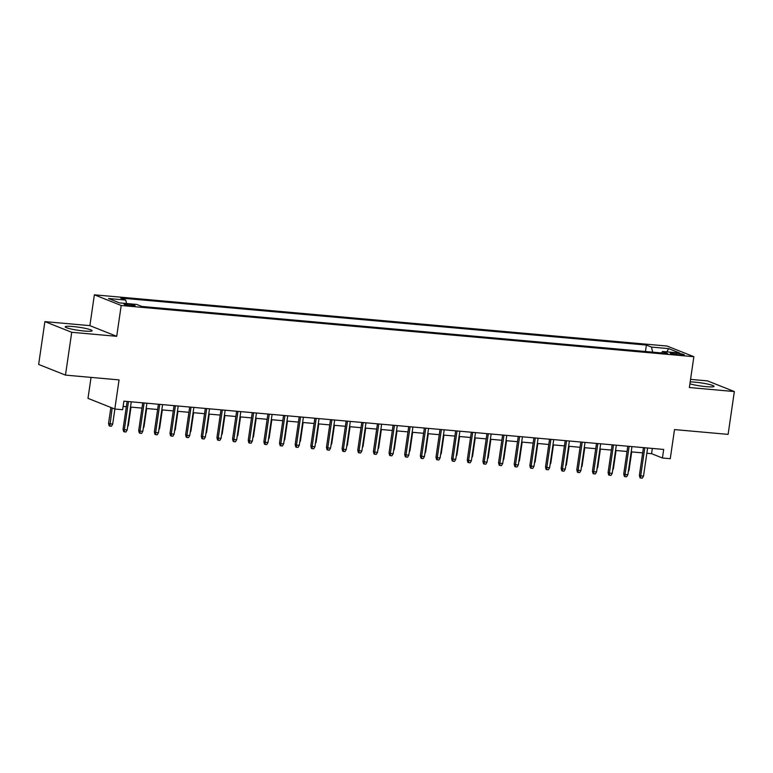 <?xml version="1.0" encoding="UTF-8"?>
<svg xmlns="http://www.w3.org/2000/svg" width="773" height="773" viewBox="0 0 773 773"><rect width="100%" height="100%" fill="white"/><g stroke="black" fill="none" stroke-linecap="round" stroke-linejoin="round"><path stroke-width="1.16" d="M84.305 331.028A13.595 1.565 8.3 0 0 92.103 330.738A13.595 1.565 8.3 0 0 72.991 326.535A13.595 1.565 8.3 0 0 65.203 326.815A13.595 1.565 8.3 0 0 84.305 331.028M689.903 383.823A13.595 1.565 8.3 0 0 706.251 386.655A13.595 1.565 8.3 0 0 714.049 386.365A13.595 1.565 8.3 0 0 694.946 382.162A13.595 1.565 8.3 0 0 690.183 381.91M131.903 305.886A5.575 0.638 8.3 0 0 135.101 305.77A5.575 0.638 8.3 0 0 127.265 304.04A5.575 0.638 8.3 0 0 124.067 304.156A5.575 0.638 8.3 0 0 131.903 305.886M91.05 377.398L87.987 398.356L114.819 409.023L122.636 409.719L123.893 401.158L663.688 449.442L662.442 458.002L670.268 458.698L674.51 429.585L728.108 434.378L734.35 391.553L707.527 380.896L690.56 379.379M44.892 321.626L38.65 364.441L65.473 375.108L71.725 332.293L116.704 336.313L121.206 305.49L94.374 294.822L89.881 325.646L44.892 321.626L71.725 332.293M121.206 305.49L693.864 356.701L667.041 346.043L94.374 294.822M676.684 353.203L673.244 352.894A5.401 0.618 8.3 0 0 670.152 353.01A5.401 0.618 8.3 0 0 677.737 354.681L681.187 354.991A5.401 0.618 8.3 0 0 684.279 354.875A5.401 0.618 8.3 0 0 676.684 353.203L676.491 354.546M652.673 352.15L651.475 347.087L646.392 345.067L120.675 298.04L125.748 300.059L108.539 298.523L119.554 302.9L136.773 304.446L141.846 306.466L667.563 353.483L662.49 351.464L661.485 352.942M651.475 347.087L668.684 348.623L679.699 353L662.49 351.464M114.819 409.023L119.061 379.901L65.473 375.108M693.864 356.701L689.371 387.534L734.35 391.553M646.846 453.258L651.571 453.674L662.442 458.002M123.12 406.414L126.328 406.695M130.511 407.071L141.981 408.096M146.155 408.473L157.624 409.497M161.808 409.874L173.268 410.898M177.452 411.275L188.921 412.299M193.095 412.666L204.565 413.7M208.739 414.067L220.208 415.091M224.392 415.468L235.862 416.492M240.036 416.869L251.505 417.893M255.679 418.27L267.149 419.295M271.333 419.671L282.792 420.696M286.976 421.063L298.446 422.097M302.62 422.464L314.089 423.488M318.273 423.865L329.733 424.889M333.917 425.266L345.386 426.29M349.56 426.667L361.03 427.691M365.204 428.068L376.673 429.092M380.857 429.459L392.326 430.493M396.501 430.861L407.97 431.885M412.144 432.262L423.614 433.286M427.798 433.663L439.257 434.687M443.441 435.064L454.911 436.088M459.085 436.465L470.554 437.489M474.738 437.856L486.198 438.89M490.382 439.257L501.851 440.281M506.025 440.658L517.495 441.683M521.669 442.059L533.138 443.084M537.322 443.46L548.791 444.485M552.966 444.861L564.435 445.886M568.609 446.253L580.079 447.287M584.262 447.654L595.722 448.678M599.906 449.055L611.375 450.079M615.55 450.456L627.019 451.48M631.203 451.857L642.663 452.881M652.335 448.417L651.571 453.674M645.455 351.502L646.392 345.067M125.748 300.059L126.569 303.528M666.79 351.85L668.684 348.623M116.704 336.313L89.881 325.646M643.436 447.625L639.387 475.356L640.691 475.868L644.798 447.751M643.513 476.12L642.266 478.178L640.701 478.043L640.691 475.868L643.513 476.12L647.61 448.002M640.701 478.043L639.976 477.753L639.387 475.356M628.507 470.313L629.009 470.361L631.705 451.896M629.009 470.361L628.333 471.472M627.782 446.224L623.743 473.955L625.048 474.477L629.145 446.35M627.86 474.728L626.623 476.777L625.057 476.641L625.048 474.477L627.86 474.728L631.966 446.601M625.057 476.641L624.333 476.352L623.743 473.955M612.139 444.823L608.09 472.554L609.395 473.076L613.501 444.948M612.216 473.327L610.979 475.385L609.414 475.24L609.395 473.076L612.216 473.327L616.323 445.2M609.414 475.24L608.689 474.951L608.09 472.554M596.495 443.422L592.447 471.153L593.751 471.675L597.858 443.547M596.572 471.926L595.326 473.984L593.761 473.839L593.751 471.675L596.572 471.926L600.669 443.799M593.761 473.839L593.036 473.549L592.447 471.153M580.842 442.03L576.803 469.752L578.107 470.274L582.214 442.146M580.919 470.525L579.682 472.583L578.117 472.438L578.107 470.274L580.919 470.525L585.026 442.398M578.117 472.438L577.392 472.158L576.803 469.752M612.863 468.911L613.366 468.96L616.052 450.504M613.366 468.96L612.689 470.071M597.21 467.52L597.713 467.559L600.408 449.103M597.713 467.559L597.046 468.67M581.567 466.119L582.069 466.158L584.765 447.702M582.069 466.158L581.393 467.279M565.923 464.718L566.425 464.766L569.112 446.301M566.425 464.766L565.749 465.877M565.198 440.629L561.159 468.361L562.464 468.873L566.561 440.745M565.276 469.124L564.039 471.182L562.473 471.047L562.464 468.873L565.276 469.124L569.382 441.006M562.473 471.047L561.749 470.757L561.159 468.361M550.27 463.317L550.772 463.365L553.468 444.9M550.772 463.365L550.105 464.476M549.555 439.228L545.506 466.96L546.811 467.472L550.917 439.354M549.632 467.723L548.386 469.781L546.82 469.646L546.811 467.472L549.632 467.723L553.729 439.605M546.82 469.646L546.096 469.356L545.506 466.96M534.626 461.916L535.129 461.964L537.824 443.499M535.129 461.964L534.462 463.075M533.911 437.827L529.863 465.559L531.167 466.08L535.274 437.953M533.979 466.332L532.742 468.38L531.177 468.245L531.167 466.08L533.979 466.332L538.085 438.204M531.177 468.245L530.452 467.955L529.863 465.559M518.983 460.515L519.485 460.563L522.171 442.108M519.485 460.563L518.809 461.674M518.258 436.426L514.219 464.158L515.523 464.679L519.62 436.552M518.335 464.931L517.098 466.989L515.533 466.844L515.523 464.679L518.335 464.931L522.442 436.803M515.533 466.844L514.808 466.554L514.219 464.158M503.329 459.123L503.832 459.162L506.528 440.707M503.832 459.162L503.165 460.273M502.614 435.035L498.566 462.756L499.87 463.278L503.977 435.151M502.692 463.529L501.445 465.588L499.889 465.443L499.87 463.278L502.692 463.529L506.788 435.402M499.889 465.443L499.155 465.153L498.566 462.756M487.686 457.722L488.188 457.761L490.884 439.306M488.188 457.761L487.521 458.882M486.971 433.634L482.922 461.355L484.227 461.877L488.333 433.75M487.048 462.128L485.802 464.187L484.236 464.042L484.227 461.877L487.048 462.128L491.145 434.001M484.236 464.042L483.512 463.761L482.922 461.355M472.042 456.321L472.545 456.37L475.24 437.905M472.545 456.37L471.868 457.481M471.317 432.233L467.279 459.964L468.583 460.476L472.68 432.349M471.395 460.727L470.158 462.785L468.593 462.65L468.583 460.476L471.395 460.727L475.501 432.609M468.593 462.65L467.868 462.36L467.279 459.964M456.399 454.92L456.901 454.968L459.587 436.503M456.901 454.968L456.225 456.08M455.674 430.832L451.625 458.563L452.93 459.075L457.036 430.957M455.751 459.336L454.514 461.384L452.949 461.249L452.93 459.075L455.751 459.336L459.858 431.208M452.949 461.249L452.224 460.959L451.625 458.563M440.745 453.519L441.248 453.567L443.944 435.102M441.248 453.567L440.581 454.679M440.03 429.43L435.982 457.162L437.286 457.684L441.393 429.556M440.108 457.935L438.861 459.983L437.296 459.848L437.286 457.684L440.108 457.935L444.204 429.807M437.296 459.848L436.571 459.558L435.982 457.162M425.102 452.118L425.604 452.166L428.3 433.711M425.604 452.166L424.928 453.278M424.377 428.029L420.338 455.761L421.643 456.283L425.749 428.155M424.454 456.534L423.218 458.592L421.652 458.447L421.643 456.283L424.454 456.534L428.561 428.406M421.652 458.447L420.927 458.157L420.338 455.761M409.458 450.727L409.961 450.765L412.647 432.31M409.961 450.765L409.284 451.876M408.733 426.638L404.694 454.36L405.999 454.882L410.096 426.754M408.811 455.133L407.574 457.191L406.009 457.046L405.999 454.882L408.811 455.133L412.917 427.005M406.009 457.046L405.284 456.756L404.694 454.36M393.805 449.326L394.307 449.364L397.003 430.909M394.307 449.364L393.641 450.485M393.09 425.237L389.041 452.959L390.346 453.48L394.452 425.353M393.167 453.732L391.921 455.79L390.355 455.645L390.346 453.48L393.167 453.732L397.264 425.604M390.355 455.645L389.631 455.365L389.041 452.959M378.161 447.925L378.664 447.973L381.36 429.508M378.664 447.973L377.997 449.084M377.446 423.836L373.398 451.567L374.702 452.079L378.809 423.952M377.514 452.331L376.277 454.389L374.712 454.253L374.702 452.079L377.514 452.331L381.62 424.213M374.712 454.253L373.987 453.964L373.398 451.567M362.518 446.523L363.02 446.572L365.706 428.107M363.02 446.572L362.344 447.683M361.793 422.435L357.754 450.166L359.059 450.678L363.155 422.56M361.87 450.939L360.633 452.988L359.068 452.852L359.059 450.678L361.87 450.939L365.977 422.812M359.068 452.852L358.343 452.563L357.754 450.166M346.864 445.122L347.377 445.171L350.063 426.706M347.377 445.171L346.7 446.282M346.149 421.034L342.101 448.765L343.405 449.287L347.512 421.159M346.227 449.538L344.98 451.587L343.425 451.451L343.405 449.287L346.227 449.538L350.324 421.411M343.425 451.451L342.69 451.161L342.101 448.765M331.221 443.721L331.723 443.77L334.419 425.314M331.723 443.77L331.057 444.881M330.506 419.633L326.457 447.364L327.762 447.886L331.868 419.758M330.583 448.137L329.337 450.195L327.771 450.05L327.762 447.886L330.583 448.137L334.68 420.01M327.771 450.05L327.047 449.76L326.457 447.364M315.577 442.33L316.08 442.369L318.776 423.913M316.08 442.369L315.403 443.48M314.853 418.241L310.814 445.963L312.118 446.485L316.215 418.357M314.93 446.736L313.693 448.794L312.128 448.649L312.118 446.485L314.93 446.736L319.036 418.608M312.128 448.649L311.403 448.359L310.814 445.963M299.934 440.929L300.436 440.968L303.122 422.512M300.436 440.968L299.76 442.088M299.209 416.84L295.16 444.562L296.465 445.084L300.571 416.956M299.286 445.335L298.049 447.393L296.484 447.248L296.465 445.084L299.286 445.335L303.393 417.207M296.484 447.248L295.759 446.968L295.16 444.562M284.28 439.528L284.783 439.576L287.479 421.111M284.783 439.576L284.116 440.687M283.565 415.439L279.517 443.171L280.821 443.683L284.928 415.555M283.643 443.934L282.396 445.992L280.831 445.857L280.821 443.683L283.643 443.934L287.74 415.816M280.831 445.857L280.106 445.567L279.517 443.171M268.637 438.127L269.139 438.175L271.835 419.71M269.139 438.175L268.463 439.286M267.912 414.038L263.873 441.769L265.178 442.282L269.284 414.164M267.989 442.543L266.753 444.591L265.187 444.456L265.178 442.282L267.989 442.543L272.096 414.415M265.187 444.456L264.463 444.166L263.873 441.769M252.993 436.726L253.496 436.774L256.182 418.309M253.496 436.774L252.819 437.885M252.269 412.637L248.23 440.368L249.534 440.89L253.631 412.763M252.346 441.141L251.109 443.19L249.544 443.055L249.534 440.89L252.346 441.141L256.452 413.014M249.544 443.055L248.819 442.765L248.23 440.368M236.625 411.236L232.576 438.967L233.881 439.489L237.987 411.362M236.702 439.74L235.456 441.798L233.89 441.654L233.881 439.489L236.702 439.74L240.799 411.613M233.89 441.654L233.166 441.364L232.576 438.967M220.981 409.845L216.933 437.566L218.237 438.088L222.344 409.961M221.049 438.339L219.812 440.397L218.247 440.252L218.237 438.088L221.049 438.339L225.156 410.212M218.247 440.252L217.522 439.963L216.933 437.566M237.34 435.325L237.842 435.373L240.538 416.918M237.842 435.373L237.176 436.484M221.696 433.933L222.199 433.972L224.895 415.516M222.199 433.972L221.532 435.083M206.053 432.532L206.555 432.571L209.251 414.115M206.555 432.571L205.879 433.692M205.328 408.444L201.289 436.165L202.594 436.687L206.691 408.559M205.405 436.938L204.169 438.996L202.603 438.851L202.594 436.687L205.405 436.938L209.512 408.811M202.603 438.851L201.879 438.571L201.289 436.165M190.4 431.131L190.912 431.179L193.598 412.714M190.912 431.179L190.235 432.291M189.685 407.042L185.636 434.774L186.94 435.286L191.047 407.158M189.762 435.537L188.515 437.595L186.96 437.46L186.94 435.286L189.762 435.537L193.859 407.419M186.96 437.46L186.225 437.17L185.636 434.774M174.756 429.73L175.258 429.778L177.954 411.313M175.258 429.778L174.592 430.89M174.041 405.641L169.992 433.373L171.297 433.885L175.403 405.767M174.118 434.146L172.872 436.194L171.306 436.059L171.297 433.885L174.118 434.146L178.215 406.018M171.306 436.059L170.582 435.769L169.992 433.373M159.112 428.329L159.615 428.377L162.311 409.912M159.615 428.377L158.938 429.488M158.388 404.24L154.349 431.972L155.653 432.494L159.75 404.366M158.465 432.745L157.228 434.793L155.663 434.658L155.653 432.494L158.465 432.745L162.572 404.617M155.663 434.658L154.938 434.368L154.349 431.972M143.469 426.928L143.971 426.976L146.657 408.521M143.971 426.976L143.295 428.087M142.744 402.839L138.696 430.571L140 431.092L144.107 402.965M142.821 431.344L141.585 433.402L140.019 433.257L140 431.092L142.821 431.344L146.928 403.216M140.019 433.257L139.295 432.967L138.696 430.571M127.816 425.536L128.318 425.575L131.014 407.12M128.318 425.575L127.651 426.686M127.101 401.448L123.052 429.17L124.356 429.691L128.463 401.564M127.178 429.943L125.931 432.001L124.366 431.856L124.356 429.691L127.178 429.943L131.275 401.815M124.366 431.856L123.641 431.566L123.052 429.17M112.674 424.174L111.438 426.232L109.872 426.097L109.148 425.807L108.549 423.411L112.674 424.174L114.887 409.023M109.872 426.097L112.182 407.97M108.549 423.411L110.877 407.458M673.08 354.005L673.244 352.894"/></g></svg>
